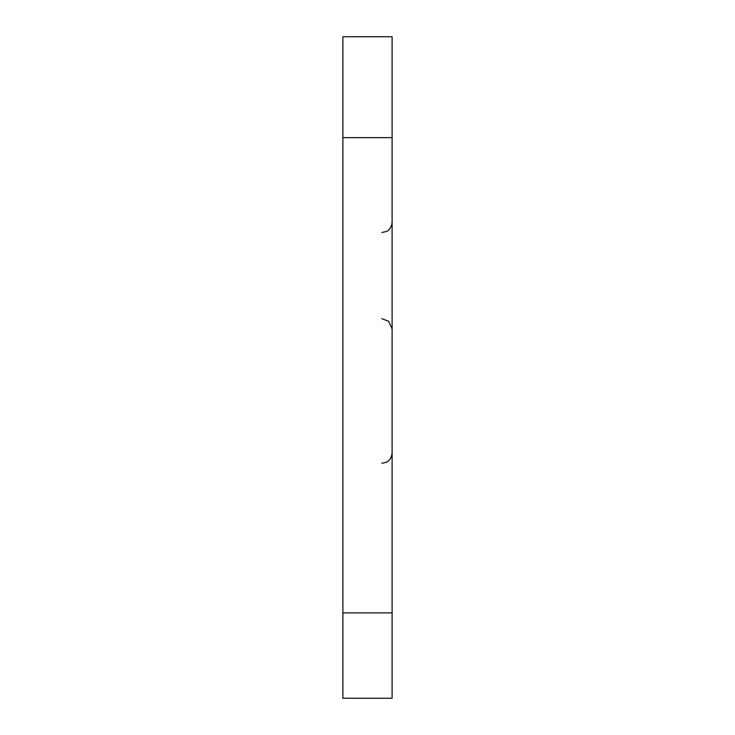 <?xml version="1.0" encoding="UTF-8"?>
<svg xmlns="http://www.w3.org/2000/svg" width="735" height="735" viewBox="0 0 735 735"><rect width="100%" height="100%" fill="white"/><g stroke="black" fill="none" stroke-linecap="round" stroke-linejoin="round"><path stroke-width="1.1" d="M392.113 612.898L392.113 698.25L342.887 698.25L342.887 612.898L392.113 612.898L392.113 36.75L342.887 36.75L342.887 612.898M342.887 137.647L392.113 137.647M381.86 463.289L386.371 462.251C386.307 462.388 391.378 460.404 392.113 453.036C391.378 460.404 386.307 462.388 386.371 462.251L381.86 463.289M381.86 232.536L386.371 231.488C386.233 231.709 391.461 229.54 392.113 222.282M381.86 318.696L388.64 321.259L392.113 328.949"/></g></svg>
